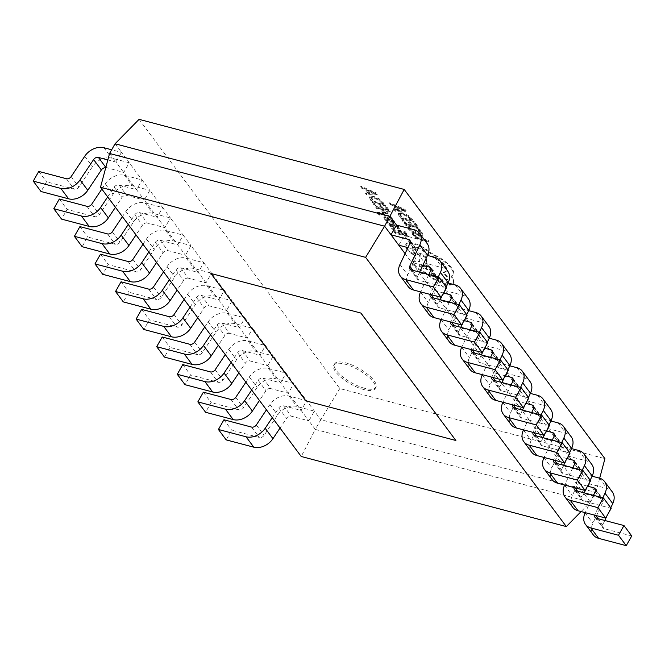 <?xml version="1.0" encoding="UTF-8"?>
<svg xmlns="http://www.w3.org/2000/svg" width="665" height="665" viewBox="0 0 665 665"><rect width="100%" height="100%" fill="white"/><g stroke="black" fill="none" stroke-linecap="round" stroke-linejoin="round"><path stroke-width="0.5" stroke-dasharray="3.33 2.49" d="M364.728 388.335A23.732 8.08 29.6 0 1 342.566 376.747A23.732 8.08 29.6 0 1 334.595 363.871A23.732 8.08 29.6 0 1 345.734 362.857A23.732 8.08 29.6 0 1 367.895 374.445A23.732 8.08 29.6 0 1 375.866 387.321A23.732 8.08 29.6 0 1 364.728 388.335M363.988 389.624A23.732 8.08 29.6 0 1 341.835 378.044A23.732 8.08 29.6 0 1 333.855 365.168A23.732 8.08 29.6 0 1 345.002 364.154A23.732 8.08 29.6 0 1 367.155 375.742A23.732 8.08 29.6 0 1 375.135 388.618A23.732 8.08 29.6 0 1 363.988 389.624M403.722 220.996L406.406 224.595L410.771 225.751L408.426 222.6L409.914 222.991L412.258 226.142L416.415 227.239L413.879 223.839L415.367 224.23L418.75 228.768L405.783 225.344L402.242 220.597L403.722 220.996L404.096 220.348L406.781 223.947L406.406 224.595M374.919 204.521L377.604 208.12L381.968 209.275L379.615 206.125L381.103 206.516L383.456 209.666L387.604 210.763L385.068 207.364L386.565 207.754L389.948 212.293L376.972 208.868L373.439 204.122L374.919 204.521L375.284 203.872L377.969 207.472L377.604 208.12M398.468 213.573L402.308 213.523L407.903 216.067L413.979 222.368L401.003 218.935L399.2 216.516L398.31 213.781L398.834 212.925L402.674 212.875L408.268 215.418L414.345 221.719L401.369 218.286L399.565 215.867L398.834 212.925L398.468 213.573M413.414 243.88C419.615 245.776 425.184 248.91 430.122 253.282L439.931 258.594C444.885 261.877 448.601 265.144 451.078 268.377C453.114 271.154 453.779 273.34 453.089 274.944L451.452 275.983L452.707 277.471L454.203 282.858L453.655 283.506C452.175 284.653 449.407 284.711 445.334 283.672L433.314 278.377L425.151 272.193C420.463 270.14 416.889 267.604 414.445 264.587L413.522 261.27L419.923 261.004L420.205 254.038L426.539 257.272L426.34 263.963L432.982 269.491L433.888 272.791L431.286 273.772L442.574 279.774L448.044 279.258L447.129 275.942L443.272 272.259L447.204 270.921L445.866 266.208C441.577 261.112 435.55 257.172 427.795 254.387L427.42 253.889C424.785 250.796 421.178 248.535 416.581 247.097L412.275 247.471L412.749 249.707L415.509 253.947L413.813 254.113L409.598 251.536L406.847 247.846L406.074 243.947L406.747 243.24C408.119 242.376 410.463 242.376 413.78 243.24C419.981 245.127 425.55 248.261 430.488 252.634L440.296 257.945C445.251 261.229 448.975 264.495 451.444 267.729C453.48 270.505 454.145 272.692 453.455 274.296L451.086 276.632L452.341 278.12L453.829 283.498L453.281 284.154C451.809 285.302 449.041 285.36 444.968 284.312L432.948 279.026L424.785 272.841C420.097 270.788 416.523 268.253 414.079 265.235L413.156 261.919L419.549 261.653L419.839 254.687L426.174 257.92L425.974 264.612L432.616 270.14L433.522 273.44L430.92 274.412L442.208 280.414L447.678 279.907L446.764 276.59L442.898 272.908L446.838 271.569L445.5 266.856C441.211 261.761 435.184 257.821 427.429 255.036L427.055 254.529C424.42 251.445 420.812 249.184 416.215 247.746L411.901 248.12L412.383 250.356L415.143 254.595L413.447 254.753L409.233 252.185L406.481 248.486L405.708 244.595L406.382 243.889C407.745 243.024 410.089 243.024 413.414 243.88L413.78 243.24M397.005 226.948L393.788 225.078L395.077 228.045L393.323 228.128L390.954 227.064L389.133 225.418L389.333 223.897L387.894 223.515L387.072 222.418L393.04 223.989L398.252 227.197L399 229.134L397.421 228.718L397.371 226.3L394.154 224.429L395.442 227.397L393.688 227.48L389.507 224.77L389.698 223.249L388.26 222.875L387.437 221.769L393.406 223.34L398.618 226.549L399.366 228.486L397.786 228.07L397.421 228.718L397.371 226.3M388.767 224.246L389.715 223.282L388.767 224.246M384.47 219.151L383.863 217.455L384.229 216.807L385.675 216.69L389.748 219.201L389.382 219.849L390.978 221.129L392.666 221.503L390.505 218.951L392.084 219.367L394.146 222.559L394.536 221.869L393.09 222.052L389.15 219.674L388.784 220.315L385.318 218.461L386.365 217.779L386.082 218.752L388.327 220.805L387.961 221.445L386.282 221.004L384.47 219.151L384.836 218.511L384.204 216.865L383.838 217.513L385.309 217.339L389.382 219.849M389.15 219.674L386.365 217.779L385.717 219.4L387.961 221.445M389.748 219.201L391.344 220.489L393.04 220.855L390.87 218.303L392.45 218.719L393.971 220.323L394.536 221.869L394.17 222.517L392.716 222.7L388.784 220.315M392.018 221.603L393.04 220.855L392.018 221.603M369.657 197.098L373.497 197.048L379.092 199.591L385.168 205.892L372.201 202.459L370.388 200.04L369.499 197.306L370.023 196.449L373.871 196.399L379.466 198.943L385.542 205.244L372.566 201.811L370.754 199.392L370.023 196.449L369.657 197.098M139.076 119.343L339.798 388.56L604.926 458.659M382.284 213.523L390.704 217.314L391.627 218.544L380.538 213.631L379.216 213.673L378.751 214.454L379.407 215.128L377.296 214.005L377.022 212.991L378.584 212.542L387.121 212.501L387.978 213.648L382.284 213.523L382.649 212.875L382.001 212.808L381.635 213.457M382.001 212.808L391.078 216.665L391.993 217.896L380.912 212.983L379.582 213.024L378.751 214.454L379.125 213.806L379.773 214.487L379.407 215.128M410.064 229.716L413.115 232.343L417.462 234.18L420.671 234.288L421.253 233.407L420.687 231.619L418.368 229.342L418.002 229.99L419.756 230.447L421.843 232.684L422.35 235.41L418.252 235.352L412.724 232.983L408.692 229.483L407.628 227.247L409.233 227.671L410.064 229.716L410.43 229.068L413.489 231.694L417.828 233.54L421.036 233.639L420.671 234.288L420.322 232.268L418.002 229.99M418.368 229.342L420.122 229.807L422.209 232.035L422.965 234.471L422.35 235.41L422.716 234.762L418.618 234.703L413.09 232.334L409.058 228.835L408.002 226.599L407.628 227.247M376.049 193.656L376.955 194.87L366.482 194.795L365.55 193.54L368.468 193.631L365.725 189.966L361.511 188.129L360.571 186.873L376.049 193.656L376.415 193.008L377.321 194.23L366.856 194.155L365.916 192.892L368.834 192.983L366.099 189.317L361.876 187.48L360.937 186.225L376.415 193.008M393.106 228.918L395.8 232.517L400.164 233.673L397.811 230.522L399.299 230.913L401.643 234.063L405.8 235.161L403.264 231.761L404.752 232.16L408.135 236.698L395.168 233.265L391.635 228.527L393.106 228.918L393.481 228.27L396.165 231.869L395.8 232.517M404.86 210.132L405.766 211.345L395.293 211.27L394.353 210.015L397.271 210.107L394.536 206.441L390.322 204.604L389.382 203.349L404.86 210.132L405.226 209.483L406.132 210.705L395.658 210.63L394.719 209.367L397.637 209.458L394.902 205.793L390.688 203.956L389.748 202.7L405.226 209.483M413.763 234.454L416.373 237.962L427.869 240.996L428.717 242.135L415.741 238.71L412.283 234.063L413.763 234.454L414.129 233.806L416.747 237.314L416.373 237.962M210.93 273.406L305.883 400.771L455.907 440.438M405.076 253.656L583.937 493.555L589.448 483.846L595.857 492.449L320.821 419.723L315.301 429.424L308.893 420.829L314.404 411.128L296.839 406.481A15.827 11.754 -36.7 0 0 277.671 415.002L264.088 435.351A3.957 2.943 143.3 0 1 259.3 437.479L231.686 430.18L226.175 439.881M339.798 388.56L320.821 419.723L293.83 383.53L276.266 378.884A15.827 11.754 -36.7 0 0 257.097 387.404L243.515 407.753A3.957 2.943 143.3 0 1 238.727 409.881L211.113 402.583L205.601 412.283M251.703 390.064L258.203 380.322A3.957 2.943 -36.7 0 1 262.999 378.185L280.563 382.832L267.746 365.642L273.257 355.941L286.075 373.132L280.563 382.832L288.319 393.239L301.137 410.43L306.648 400.729L289.084 396.082A15.827 11.754 -36.7 0 0 269.924 404.594L266.432 409.823M262.999 378.185L270.755 388.593L288.319 393.239L293.83 383.53L286.075 373.132L268.51 368.485A15.827 11.754 -36.7 0 0 249.342 377.005L245.859 382.225M210.547 334.877L217.056 325.127A3.957 2.943 -36.7 0 1 221.844 322.999L239.417 327.646L226.599 310.447L232.11 300.746L244.928 317.945L239.417 327.646L259.99 355.243L265.501 345.534L252.683 328.344L235.111 323.697A15.827 11.754 -36.7 0 0 215.95 332.217L202.368 352.566A3.957 2.943 143.3 0 1 197.58 354.694L169.966 347.388L164.455 357.097M221.844 322.999L229.6 333.398L247.172 338.044L252.683 328.344L244.928 317.945L227.363 313.298A15.827 11.754 -36.7 0 0 208.195 321.81L204.712 327.039M169.4 279.682L175.909 269.94A3.957 2.943 -36.7 0 1 180.697 267.804L198.27 272.451L185.452 255.26L190.963 245.56L203.781 262.75L198.27 272.451L218.843 300.048L224.354 290.347L211.536 273.149L193.964 268.51A15.827 11.754 -36.7 0 0 174.804 277.022L161.221 297.371A3.957 2.943 143.3 0 1 156.425 299.499L128.819 292.201L123.299 301.902M180.697 267.804L188.453 278.211L206.025 282.858L211.536 273.149L203.781 262.75L186.208 258.103A15.827 11.754 -36.7 0 0 167.048 266.623L163.557 271.844M128.254 224.496L134.762 214.745A3.957 2.943 -36.7 0 1 139.55 212.617L157.123 217.264L144.297 200.065L149.808 190.365L162.634 207.563L157.123 217.264L177.696 244.861L183.208 235.152L170.39 217.962L152.817 213.315A15.827 11.754 -36.7 0 0 133.657 221.836L120.066 242.185A3.957 2.943 143.3 0 1 115.278 244.313L87.664 237.014L82.152 246.715M139.55 212.617L147.306 223.016L164.87 227.663L170.39 217.962L162.634 207.563L145.061 202.916A15.827 11.754 -36.7 0 0 125.901 211.428L122.41 216.657M109.559 153.474L115.968 162.069L121.479 152.368L115.07 143.773M595.541 490.188L601.509 498.193L583.937 493.555L590.345 502.15L315.301 429.424L301.22 456.481M599.68 478.21L595.857 492.449L590.345 502.15L581.094 511.568M587.536 486.157L576.181 483.147L581.692 473.447L589.448 483.846L607.02 488.492A15.827 11.754 143.3 0 1 612.357 491.975M574.967 462.599L580.936 470.604L563.363 465.957L568.874 456.257L581.692 473.447L592.099 476.198M566.962 458.559L555.607 455.558L561.119 445.849L568.874 456.257L586.447 460.895A15.827 11.754 143.3 0 1 591.784 464.378M554.394 435.001L560.362 443.006L542.79 438.36L548.301 428.659L561.119 445.849L571.526 448.601M546.389 430.962L535.034 427.961L540.545 418.26L548.301 428.659L565.873 433.306A15.827 11.754 143.3 0 1 571.21 436.78M533.82 407.404L539.781 415.409L522.216 410.762L527.727 401.062L540.545 418.26L550.952 421.012M525.815 403.364L514.461 400.363L519.972 390.663L527.727 401.062L545.3 405.708A15.827 11.754 143.3 0 1 550.637 409.191M513.239 379.815L519.207 387.82L501.643 383.173L507.154 373.464L519.972 390.663L530.371 393.414M505.242 375.775L493.887 372.766L499.398 363.065L507.154 373.464L524.718 378.111A15.827 11.754 143.3 0 1 530.055 381.594M492.665 352.217L498.634 360.222L481.069 355.576L486.581 345.875L499.398 363.065L509.797 365.817M484.669 348.177L473.314 345.177L478.825 335.468L486.581 345.875L504.145 350.522A15.827 11.754 143.3 0 1 509.481 353.996M472.092 324.62L478.06 332.625L460.496 327.978L466.007 318.277L478.825 335.468L489.224 338.219M464.095 320.58L452.74 317.579L458.252 307.878L466.007 318.277L483.571 322.924A15.827 11.754 143.3 0 1 488.908 326.399M451.518 297.022L457.487 305.027L439.914 300.389L445.425 290.68L458.252 307.878L468.65 310.63M443.522 292.982L432.159 289.982L437.678 280.281L445.425 290.68L462.998 295.327A15.827 11.754 143.3 0 1 468.335 298.809M430.945 269.433L436.913 277.438L419.341 272.791L424.852 263.091L437.678 280.281L448.077 283.032M422.807 265.352L411.585 262.384L417.096 252.683L424.852 263.091L442.425 267.729A15.827 11.754 143.3 0 1 447.761 271.212M398.767 245.194L404.278 235.493L417.096 252.683L427.504 255.435M107.83 159.924L115.968 162.069L136.541 189.666L142.061 179.966L129.234 162.767L111.67 158.129A15.827 11.754 -36.7 0 0 92.502 166.641L78.919 186.99A3.957 2.943 143.3 0 1 74.131 189.118L46.517 181.819L41.006 191.52M105.826 167.389L123.723 172.476L129.234 162.767L121.479 152.368L111.662 149.775M225.285 354.636L228.768 349.408A15.827 11.754 -36.7 0 1 247.937 340.887L265.501 345.534L273.257 355.941L255.693 351.295A15.827 11.754 -36.7 0 0 236.524 359.807L222.941 380.156A3.957 2.943 143.3 0 1 218.153 382.284L190.539 374.985L185.028 384.686M184.13 299.441L187.621 294.221A15.827 11.754 -36.7 0 1 206.782 285.701L224.354 290.347L232.11 300.746L214.537 296.1A15.827 11.754 -36.7 0 0 195.377 304.62L181.794 324.969A3.957 2.943 143.3 0 1 176.998 327.097L149.392 319.799L143.881 329.499M142.983 244.254L146.475 239.026A15.827 11.754 -36.7 0 1 165.635 230.514L183.208 235.152L190.963 245.56L173.39 240.913A15.827 11.754 -36.7 0 0 154.23 249.425L140.648 269.774A3.957 2.943 143.3 0 1 135.851 271.91L108.237 264.603L102.726 274.312M101.836 189.06L105.328 183.839A15.827 11.754 -36.7 0 1 124.488 175.319L142.061 179.966L149.808 190.365L132.244 185.718A15.827 11.754 -36.7 0 0 113.083 194.238L99.492 214.587A3.957 2.943 143.3 0 1 94.704 216.715L67.09 209.417L61.579 219.118M396.523 225.094L404.278 235.493L421.851 240.14A15.827 11.754 143.3 0 1 427.188 243.614M107.68 196.898L114.181 187.148A3.957 2.943 -36.7 0 1 118.977 185.02L136.541 189.666L144.297 200.065L126.732 195.427A3.957 2.943 -36.7 0 0 121.936 197.555L115.436 207.297M148.827 252.085L155.336 242.343A3.957 2.943 -36.7 0 1 160.124 240.215L177.696 244.861L185.452 255.26L167.879 250.614A3.957 2.943 -36.7 0 0 163.091 252.742L156.583 262.492M189.974 307.28L196.483 297.529A3.957 2.943 -36.7 0 1 201.271 295.401L218.843 300.048L226.599 310.447L209.026 305.809A3.957 2.943 -36.7 0 0 204.238 307.937L197.729 317.679M231.129 362.467L237.629 352.724A3.957 2.943 -36.7 0 1 242.426 350.596L259.99 355.243L267.746 365.642L250.173 360.995A3.957 2.943 -36.7 0 0 245.385 363.123L238.885 372.874M272.276 417.662L278.776 407.911A3.957 2.943 -36.7 0 1 283.573 405.783L301.137 410.43L308.893 420.829L291.328 416.182A3.957 2.943 -36.7 0 0 286.532 418.318L280.031 428.061M419.615 272.118L417.529 276.515A3.957 2.943 -36.7 0 0 417.637 279.425A3.957 2.943 -36.7 0 0 418.967 280.298L446.581 287.596M407.936 247.621L416.34 249.841A3.957 2.943 143.3 0 1 417.67 250.705A3.957 2.943 143.3 0 1 417.778 253.614L407.712 274.894A15.827 11.754 -36.7 0 0 408.119 286.515M440.188 299.707L438.102 304.113A3.957 2.943 -36.7 0 0 438.21 307.022A3.957 2.943 -36.7 0 0 439.54 307.887L467.154 315.193M438.235 277.039L430.346 293.714A3.957 2.943 -36.7 0 0 430.097 294.396M446.173 287.056L442.624 294.553M436.913 277.438A3.957 2.943 143.3 0 1 438.243 278.303A3.957 2.943 143.3 0 1 438.351 281.212L428.285 302.492A15.827 11.754 -36.7 0 0 428.692 314.113M428.825 274.554L420.621 291.893M460.762 327.305L458.684 331.71A3.957 2.943 -36.7 0 0 458.784 334.62A3.957 2.943 -36.7 0 0 460.113 335.484L487.728 342.783M458.808 304.637L450.928 321.311A3.957 2.943 -36.7 0 0 450.679 321.993M466.747 314.645L463.197 322.151M457.487 305.027A3.957 2.943 143.3 0 1 458.825 305.9A3.957 2.943 143.3 0 1 458.925 308.809L448.858 330.089A15.827 11.754 -36.7 0 0 449.266 341.71M449.399 302.143L441.194 319.491M481.335 354.902L479.257 359.308A3.957 2.943 -36.7 0 0 479.357 362.209A3.957 2.943 -36.7 0 0 480.687 363.082L508.301 370.38M479.382 332.226L471.502 348.901A3.957 2.943 -36.7 0 0 471.252 349.591M487.32 342.242L483.779 349.748M478.06 332.625A3.957 2.943 143.3 0 1 479.399 333.498A3.957 2.943 143.3 0 1 479.498 336.399L469.432 357.679A15.827 11.754 -36.7 0 0 469.839 369.308M469.972 329.74L461.768 347.08M501.909 382.5L499.831 386.897A3.957 2.943 -36.7 0 0 499.93 389.806A3.957 2.943 -36.7 0 0 501.269 390.679L528.875 397.978M499.964 359.823L492.075 376.498A3.957 2.943 -36.7 0 0 491.826 377.188M507.902 369.84L504.353 377.338M498.634 360.222A3.957 2.943 143.3 0 1 499.972 361.087A3.957 2.943 143.3 0 1 500.072 363.996L490.005 385.276A15.827 11.754 -36.7 0 0 490.413 396.897M490.546 357.338L482.349 374.678M522.482 410.089L520.404 414.495A3.957 2.943 -36.7 0 0 520.504 417.404A3.957 2.943 -36.7 0 0 521.842 418.268L549.456 425.575M520.537 387.421L512.649 404.096A3.957 2.943 -36.7 0 0 512.399 404.777M528.476 397.437L524.926 404.935M519.207 387.82A3.957 2.943 143.3 0 1 520.545 388.684A3.957 2.943 143.3 0 1 520.645 391.594L510.579 412.874A15.827 11.754 -36.7 0 0 510.994 424.494M511.119 384.935L502.923 402.275M543.064 437.686L540.977 442.092A3.957 2.943 -36.7 0 0 541.077 444.993A3.957 2.943 -36.7 0 0 542.416 445.866L570.03 453.164M541.111 415.018L533.222 431.693A3.957 2.943 -36.7 0 0 532.973 432.375M549.049 425.026L545.5 432.533M539.781 415.409A3.957 2.943 143.3 0 1 541.119 416.282A3.957 2.943 143.3 0 1 541.219 419.183L531.16 440.471A15.827 11.754 -36.7 0 0 531.568 452.092M531.701 412.524L523.496 429.873M563.637 465.284L561.551 469.69A3.957 2.943 -36.7 0 0 561.651 472.591A3.957 2.943 -36.7 0 0 562.989 473.463L590.603 480.762M561.684 442.607L553.795 459.282A3.957 2.943 -36.7 0 0 553.546 459.972M569.622 452.624L566.073 460.122M560.362 443.006A3.957 2.943 143.3 0 1 561.692 443.879A3.957 2.943 143.3 0 1 561.792 446.78L551.734 468.06A15.827 11.754 -36.7 0 0 552.141 479.689M552.274 440.122L544.07 457.462M584.211 492.873L582.124 497.279A3.957 2.943 -36.7 0 0 582.232 500.188A3.957 2.943 -36.7 0 0 583.562 501.061L611.177 508.359M582.257 470.205L574.369 486.88A3.957 2.943 -36.7 0 0 574.119 487.57M590.196 480.221L586.646 487.719M580.936 470.604A3.957 2.943 143.3 0 1 582.266 471.468A3.957 2.943 143.3 0 1 582.374 474.378L572.307 495.658A15.827 11.754 -36.7 0 0 572.715 507.279M572.848 467.719L564.643 485.059M604.784 520.471L602.698 524.876A3.957 2.943 -36.7 0 0 602.806 527.786A3.957 2.943 -36.7 0 0 604.136 528.65L631.75 535.957M602.831 497.802L594.942 514.477A3.957 2.943 -36.7 0 0 594.693 515.159M610.769 507.811L607.22 515.317M601.509 498.193A3.957 2.943 143.3 0 1 602.839 499.066A3.957 2.943 143.3 0 1 602.947 501.975L592.881 523.255A15.827 11.754 -36.7 0 0 593.288 534.876M593.421 495.309L585.217 512.657M106.159 167.829A3.957 2.943 -36.7 0 0 105.735 167.746M38.761 171.42L46.517 181.819M59.335 199.018L67.09 209.417M147.306 223.016A3.957 2.943 -36.7 0 0 142.518 225.144L136.009 234.895M79.908 226.607L87.664 237.014M100.481 254.205L108.237 264.603M188.453 278.211A3.957 2.943 -36.7 0 0 183.665 280.339L177.156 290.081M121.063 281.802L128.819 292.201M141.637 309.391L149.392 319.799M229.6 333.398A3.957 2.943 -36.7 0 0 224.812 335.526L218.303 345.276M162.21 336.989L169.966 347.388M182.784 364.586L190.539 374.985M270.755 388.593A3.957 2.943 -36.7 0 0 265.958 390.721L259.458 400.463M203.357 392.184L211.113 402.583M223.93 419.773L231.686 430.18M379.092 199.517L383.198 203.714L373.198 201.071L371.644 197.53L374.711 197.58L379.092 199.517L378.718 200.165L382.832 204.363L372.832 201.711L371.278 198.17L374.345 198.228L378.718 200.165M371.511 197.696L371.137 198.336L371.511 197.696M385.542 205.244L385.168 205.892M372.566 201.811L372.201 202.459M383.198 203.714L382.832 204.363M373.198 201.071L372.832 201.711M382.018 212.842L381.652 213.49M382.882 213.174L382.516 213.822M391.078 216.665L390.704 217.314M391.993 217.896L391.627 218.544M380.912 212.983L380.538 213.631M379.582 213.024L379.125 213.806L379.582 213.024M379.773 214.487L378.327 214.105L377.961 214.745M378.327 214.105L377.388 212.351L378.959 211.894L387.487 211.861L387.121 212.501M387.487 211.861L388.343 213L387.978 213.648M388.343 213L382.649 212.875M390.87 218.303L390.505 218.951M392.45 218.719L392.084 219.367M388.327 220.805L386.648 220.356L386.282 221.004M386.648 220.356L384.836 218.511M390.621 224.837L390.488 223.839L392.915 224.097L393.946 226.416L390.621 224.837L390.255 225.485L390.122 224.487L391.66 224.512L392.55 224.745L393.58 227.056L390.255 225.485M390.363 223.972L389.989 224.62L390.363 223.972M393.979 226.374L393.58 227.056L393.979 226.374M394.154 224.429L393.788 225.078M389.698 223.249L389.333 223.897M388.26 222.875L387.894 223.515M387.437 221.769L387.072 222.418M399.366 228.486L399 229.134M392.915 224.097L392.55 224.745M420.022 266.116L419.665 264.82L421.801 264.62L427.221 268.012L427.578 269.308L420.022 266.116L419.657 266.756L419.291 265.468L421.435 265.269L426.855 268.66L427.213 269.957L419.657 266.756M430.488 252.634L430.122 253.282M440.296 257.945L439.931 258.594M451.452 275.983L451.086 276.632M425.151 272.193L424.785 272.841M419.923 261.004L419.549 261.653M420.205 254.038L419.839 254.687M426.539 257.272L426.174 257.92M426.34 263.963L425.974 264.612M431.286 273.772L430.92 274.412M443.272 272.259L442.898 272.908M427.795 254.387L427.429 255.036M412.749 249.707L412.383 250.356M409.598 251.536L409.233 252.185M406.847 247.846L406.481 248.486M407.894 215.992L412.009 220.19L402.001 217.546L400.446 214.005L403.522 214.055L407.894 215.992L407.529 216.64L411.635 220.838L401.635 218.187L400.081 214.645L403.156 214.704L407.529 216.64M400.313 214.172L399.948 214.812L400.313 214.172M414.345 221.719L413.979 222.368M401.369 218.286L401.003 218.935M412.009 220.19L411.635 220.838M402.001 217.546L401.635 218.187M420.122 229.807L419.756 230.447M408.002 226.599L409.607 227.023L409.233 227.671M409.607 227.023L410.43 229.068M375.243 193.216L370.031 193.016L367.828 190.057L375.243 193.216L374.869 193.864L369.665 193.665L367.454 190.705L374.869 193.864L375.218 193.191M377.321 194.23L376.955 194.87M366.856 194.155L366.482 194.795M365.916 192.892L365.55 193.54M368.834 192.983L368.468 193.631M366.099 189.317L365.725 189.966M361.876 187.48L361.511 188.129M360.937 186.225L360.571 186.873M374.437 193.124L374.071 193.773M370.031 193.016L369.665 193.665M367.828 190.057L367.454 190.705M374.212 192.817L373.838 193.457M377.969 207.472L382.333 208.627L381.968 209.275M382.333 208.627L379.981 205.477L379.615 206.125M379.981 205.477L381.469 205.867L381.103 206.516M381.469 205.867L383.821 209.018L383.456 209.666M383.821 209.018L387.969 210.115L387.604 210.763M387.969 210.115L385.434 206.715L385.068 207.364M385.434 206.715L386.93 207.106L386.565 207.754M386.93 207.106L390.313 211.645L389.948 212.293M390.313 211.645L377.338 208.22L376.972 208.868M377.338 208.22L373.805 203.482L373.439 204.122M373.805 203.482L375.284 203.872M396.165 231.869L400.529 233.024L400.164 233.673M400.529 233.024L398.177 229.874L397.811 230.522M398.177 229.874L399.665 230.265L399.299 230.913M399.665 230.265L402.009 233.423L401.643 234.063M402.009 233.423L406.165 234.521L405.8 235.161M406.165 234.521L403.63 231.112L403.264 231.761M403.63 231.112L405.118 231.511L404.752 232.16M405.118 231.511L408.51 236.05L408.135 236.698M408.51 236.05L395.534 232.617L395.168 233.265M395.534 232.617L392.001 227.879L391.635 228.527M392.001 227.879L393.481 228.27M403.663 210.315L404.029 209.666L398.834 209.492L396.631 206.532L404.046 209.691L403.68 210.34L398.468 210.14L396.265 207.181L403.68 210.34M406.132 210.705L405.766 211.345M395.658 210.63L395.293 211.27M394.719 209.367L394.353 210.015M397.637 209.458L397.271 210.107M394.902 205.793L394.536 206.441M390.688 203.956L390.322 204.604M389.748 202.7L389.382 203.349M403.248 209.6L402.882 210.248M398.834 209.492L398.468 210.14M396.631 206.532L396.265 207.181M403.015 209.292L402.649 209.932M406.781 223.947L411.145 225.103L410.771 225.751M411.145 225.103L408.792 221.952L408.426 222.6M408.792 221.952L410.28 222.343L409.914 222.991M410.28 222.343L412.624 225.493L412.258 226.142M412.624 225.493L416.78 226.59L416.415 227.239M416.78 226.59L414.245 223.191L413.879 223.839M414.245 223.191L415.733 223.581L415.367 224.23M415.733 223.581L419.116 228.12L418.75 228.768M419.116 228.12L406.149 224.695L405.783 225.344M406.149 224.695L402.616 219.957L402.242 220.597M402.616 219.957L404.096 220.348M416.747 237.314L428.235 240.356L427.869 240.996M428.235 240.356L429.083 241.495L428.717 242.135M429.083 241.495L416.115 238.062L415.741 238.71M416.115 238.062L412.649 233.415L412.283 234.063M412.649 233.415L414.129 233.806M411.211 269.89L418.967 280.298M412.932 270.347L417.529 276.515M414.096 229.733L421.851 240.14M410.372 241.836L416.34 249.841M410.022 243.215L417.778 253.614M399.956 264.495L407.712 274.894M431.785 297.488L439.54 307.887M430.346 293.714L431.045 294.653M433.505 297.945L438.102 304.113M434.669 257.33L442.425 267.729M430.596 270.813L438.351 281.212M420.529 292.093L428.285 302.492M452.358 325.085L460.113 335.484M450.928 321.311L451.626 322.242M454.079 325.534L458.684 331.71M455.242 284.928L462.998 295.327M451.169 298.402L458.925 308.809M441.103 319.682L448.858 330.089M472.94 352.683L480.687 363.082M471.502 348.901L472.2 349.84M474.652 353.132L479.257 359.308M475.816 312.525L483.571 322.924M471.743 326L479.498 336.399M461.676 347.28L469.432 357.679M493.513 380.272L501.269 390.679M492.075 376.498L492.773 377.437M495.226 380.729L499.831 386.897M496.389 340.114L504.145 350.522M492.316 353.597L500.072 363.996M482.25 374.877L490.005 385.276M514.087 407.869L521.842 418.268M512.649 404.096L513.347 405.027M515.799 408.327L520.404 414.495M516.971 367.712L524.718 378.111M512.89 381.186L520.645 391.594M502.823 402.466L510.579 412.874M534.66 435.467L542.416 445.866M533.222 431.693L533.92 432.624M536.372 435.916L540.977 442.092M537.544 395.309L545.3 405.708M533.463 408.784L541.219 419.183M523.405 430.064L531.16 440.471M555.233 463.064L562.989 473.463M553.795 459.282L554.494 460.222M556.954 463.513L561.551 469.69M558.118 422.898L565.873 433.306M554.036 436.381L561.792 446.78M543.978 457.661L551.734 468.06M575.807 490.654L583.562 501.061M574.369 486.88L575.067 487.819M577.528 491.111L582.124 497.279M578.691 450.496L586.447 460.895M574.618 463.979L582.374 474.378M564.552 485.259L572.307 495.658M596.38 518.251L604.136 528.65M594.942 514.477L595.64 515.408M598.101 518.708L602.698 524.876M599.265 478.093L607.02 488.492M595.192 491.568L602.947 501.975M585.125 512.848L592.881 523.255M103.915 147.721L111.67 158.129M84.746 156.242L92.502 166.641M71.163 176.591L78.919 186.99M66.375 178.719L74.131 189.118M114.181 187.148L121.936 197.555M118.977 185.02L126.732 195.427M124.488 175.319L132.244 185.718M105.328 183.839L113.083 194.238M91.737 204.188L99.492 214.587M86.949 206.316L94.704 216.715M134.762 214.745L142.518 225.144M145.061 202.916L152.817 213.315M125.901 211.428L133.657 221.836M112.31 231.777L120.066 242.185M107.522 233.914L115.278 244.313M155.336 242.343L163.091 252.742M160.124 240.215L167.879 250.614M165.635 230.514L173.39 240.913M146.475 239.026L154.23 249.425M132.892 259.375L140.648 269.774M128.096 261.503L135.851 271.91M175.909 269.94L183.665 280.339M186.208 258.103L193.964 268.51M167.048 266.623L174.804 277.022M153.465 286.972L161.221 297.371M148.669 289.1L156.425 299.499M196.483 297.529L204.238 307.937M201.271 295.401L209.026 305.809M206.782 285.701L214.537 296.1M187.621 294.221L195.377 304.62M174.039 314.57L181.794 324.969M169.251 316.698L176.998 327.097M217.056 325.127L224.812 335.526M227.363 313.298L235.111 323.697M208.195 321.81L215.95 332.217M194.612 342.159L202.368 352.566M189.824 344.287L197.58 354.694M237.629 352.724L245.385 363.123M242.426 350.596L250.173 360.995M247.937 340.887L255.693 351.295M228.768 349.408L236.524 359.807M215.186 369.757L222.941 380.156M210.398 371.885L218.153 382.284M258.203 380.322L265.958 390.721M268.51 368.485L276.266 378.884M249.342 377.005L257.097 387.404M235.759 397.354L243.515 407.753M230.971 399.482L238.727 409.881M278.776 407.911L286.532 418.318M283.573 405.783L291.328 416.182M289.084 396.082L296.839 406.481M269.924 404.594L277.671 415.002M256.333 424.952L264.088 435.351M251.545 427.08L259.3 437.479M373.871 196.399L373.497 197.048M379.466 198.943L379.092 199.591M383.663 202.734L383.298 203.382M370.754 199.392L370.388 200.04M374.711 197.58L374.345 198.228M382.209 202.384L381.835 203.025M372.242 199.791L371.876 200.439M377.662 213.357L377.296 214.005M378.959 211.894L378.584 212.542M385.675 216.69L385.309 217.339M387.487 217.463L387.121 218.112M391.344 220.489L390.978 221.129M392.732 220.082L392.367 220.73M393.971 220.323L393.605 220.971M393.09 222.052L392.716 222.7M391.386 221.354L391.02 222.002M387.454 218.295L387.088 218.943M386.082 218.752L385.717 219.4M395.16 226.191L394.794 226.84M393.688 227.48L393.323 228.128M391.668 225.792L390.954 227.064M389.507 224.77L389.133 225.418M393.406 223.34L393.04 223.989M398.618 226.549L398.252 227.197M392.026 223.864L391.66 224.512M393.722 225.493L393.356 226.142M392.99 226.399L392.624 227.039M451.444 267.729L451.078 268.377M452.707 277.471L452.341 278.12M453.655 283.506L453.281 284.154M445.334 283.672L444.968 284.312M433.314 278.377L432.948 279.026M414.445 264.587L414.079 265.235M419 260.763L418.626 261.412M432.982 269.491L432.616 270.14M442.574 279.774L442.208 280.414M447.129 275.942L446.764 276.59M445.866 266.208L445.5 266.856M427.42 253.889L427.055 254.529M416.581 247.097L416.215 247.746M414.852 252.525L414.486 253.174M415.226 252.924L414.86 253.573M413.813 254.113L413.447 254.753M406.747 243.24L406.382 243.889M402.674 212.875L402.308 213.523M408.268 215.418L407.903 216.067M412.475 219.209L412.101 219.857M399.565 215.867L399.2 216.516M403.522 214.055L403.156 214.704M411.012 218.86L410.646 219.5M401.053 216.266L400.679 216.915M413.489 231.694L413.115 232.343M417.828 233.54L417.462 234.18M420.687 231.619L420.322 232.268M422.209 232.035L421.843 232.684M418.618 234.703L418.252 235.352M413.09 232.334L412.724 232.983M409.058 228.835L408.692 229.483M333.855 365.168L334.595 363.871M375.135 388.618L375.866 387.321M409.881 269.026L417.637 279.425M409.914 240.306L417.67 250.705M430.455 296.623L438.21 307.022M430.488 267.904L438.243 278.303M451.028 324.212L458.784 334.62M451.07 295.501L458.825 305.9M471.601 351.81L479.357 362.209M471.643 323.09L479.399 333.498M492.175 379.407L499.93 389.806M492.216 350.688L499.972 361.087M512.748 406.997L520.504 417.404M512.79 378.285L520.545 388.684M533.322 434.594L541.077 444.993M533.363 405.883L541.119 416.282M553.895 462.192L561.651 472.591M553.937 433.472L561.692 443.879M574.477 489.789L582.232 500.188M574.51 461.069L582.266 471.468M595.05 517.378L602.806 527.786M595.084 488.667L602.839 499.066M378.95 213.232L378.584 213.881M377.388 212.351L377.022 212.991M393.023 220.888L392.658 221.536M395.442 227.397L395.077 228.045M454.203 282.858L453.829 283.498M413.522 261.27L413.156 261.919M433.888 272.791L433.522 273.44M448.044 279.258L447.678 279.907M447.204 270.921L446.838 271.569M412.275 247.471L411.901 248.12M415.509 253.947L415.143 254.595M406.074 243.947L405.708 244.595M419.291 265.468L419.665 264.82M427.213 269.957L427.578 269.308"/><path stroke-width="1" d="M599.68 478.21L604.926 458.659L404.204 189.442L139.076 119.343L115.07 143.773L109.559 153.474L384.603 226.2L391.012 234.795L396.523 225.094L414.096 229.733A15.827 11.754 143.3 0 1 419.432 233.216A15.827 11.754 143.3 0 1 419.839 244.836L409.773 266.116A3.957 2.943 -36.7 0 0 409.881 269.026A3.957 2.943 -36.7 0 0 411.211 269.89L438.825 277.197L446.581 287.596L441.07 297.297L413.455 289.998A15.827 11.754 -36.7 0 1 408.119 286.515L400.363 276.116A15.827 11.754 -36.7 0 0 405.7 279.599L433.314 286.898L441.07 297.297M100.498 187.264L301.22 456.481L566.339 526.58L365.617 257.363L100.498 187.264L109.559 153.474M360.954 313.074L210.888 273.473L305.85 400.837L455.874 440.496L360.954 313.074L210.888 273.473M400.363 276.116A15.827 11.754 -36.7 0 1 399.956 264.495L410.022 243.215A3.957 2.943 143.3 0 0 409.914 240.306A3.957 2.943 143.3 0 0 408.584 239.442L391.012 234.795L405.076 253.656M115.07 143.773L390.114 216.491L396.523 225.094M404.204 189.442L384.603 226.2L365.617 257.363M566.339 526.58L581.094 511.568M438.825 277.197L433.314 286.898M419.432 233.216L427.188 243.614A15.827 11.754 143.3 0 1 427.595 255.235L419.615 272.118M398.767 245.194L407.936 247.621M434.029 317.596L461.643 324.894L453.887 314.495L426.273 307.188L434.029 317.596A15.827 11.754 -36.7 0 1 428.692 314.113L420.937 303.714A15.827 11.754 -36.7 0 0 426.273 307.188M430.097 294.396A3.957 2.943 -36.7 0 0 430.455 296.623A3.957 2.943 -36.7 0 0 431.785 297.488L459.399 304.786L467.154 315.193L461.643 324.894M459.399 304.786L453.887 314.495M427.504 255.435L434.669 257.33A15.827 11.754 143.3 0 1 440.006 260.813L447.761 271.212A15.827 11.754 143.3 0 1 448.168 282.833L446.173 287.056M442.624 294.553L440.188 299.707M440.006 260.813A15.827 11.754 143.3 0 1 440.413 272.434L438.235 277.039M422.807 265.352L429.158 267.031A3.957 2.943 143.3 0 1 430.488 267.904A3.957 2.943 143.3 0 1 430.596 270.813L428.825 274.554M420.621 291.893L420.529 292.093A15.827 11.754 -36.7 0 0 420.937 303.714M454.602 345.185L482.216 352.492L474.461 342.084L446.847 334.786L454.602 345.185A15.827 11.754 -36.7 0 1 449.266 341.71L441.51 331.311A15.827 11.754 -36.7 0 0 446.847 334.786M450.679 321.993A3.957 2.943 -36.7 0 0 451.028 324.212A3.957 2.943 -36.7 0 0 452.358 325.085L479.972 332.384L487.728 342.783L482.216 352.492M479.972 332.384L474.461 342.084M448.077 283.032L455.242 284.928A15.827 11.754 143.3 0 1 460.579 288.402L468.335 298.809A15.827 11.754 143.3 0 1 468.742 310.43L466.747 314.645M463.197 322.151L460.762 327.305M460.579 288.402A15.827 11.754 143.3 0 1 460.986 300.031L458.808 304.637M443.522 292.982L449.731 294.628A3.957 2.943 143.3 0 1 451.07 295.501A3.957 2.943 143.3 0 1 451.169 298.402L449.399 302.143M441.194 319.491L441.103 319.682A15.827 11.754 -36.7 0 0 441.51 331.311M475.176 372.782L502.79 380.081L495.034 369.682L467.42 362.383L475.176 372.782A15.827 11.754 -36.7 0 1 469.839 369.308L462.084 358.901A15.827 11.754 -36.7 0 0 467.42 362.383M471.252 349.591A3.957 2.943 -36.7 0 0 471.601 351.81A3.957 2.943 -36.7 0 0 472.94 352.683L500.546 359.981L508.301 370.38L502.79 380.081M500.546 359.981L495.034 369.682M468.65 310.63L475.816 312.525A15.827 11.754 143.3 0 1 481.152 316L488.908 326.399A15.827 11.754 143.3 0 1 489.315 338.028L487.32 342.242M483.779 349.748L481.335 354.902M481.152 316A15.827 11.754 143.3 0 1 481.56 327.621L479.382 332.226M464.095 320.58L470.305 322.226A3.957 2.943 143.3 0 1 471.643 323.09A3.957 2.943 143.3 0 1 471.743 326L469.972 329.74M461.768 347.08L461.676 347.28A15.827 11.754 -36.7 0 0 462.084 358.901M495.749 400.38L523.363 407.678L515.608 397.279L488.002 389.981L495.749 400.38A15.827 11.754 -36.7 0 1 490.413 396.897L482.665 386.498A15.827 11.754 -36.7 0 0 488.002 389.981M491.826 377.188A3.957 2.943 -36.7 0 0 492.175 379.407A3.957 2.943 -36.7 0 0 493.513 380.272L521.119 387.579L528.875 397.978L523.363 407.678M521.119 387.579L515.608 397.279M489.224 338.219L496.389 340.114A15.827 11.754 143.3 0 1 501.726 343.597L509.481 353.996A15.827 11.754 143.3 0 1 509.897 365.617L507.902 369.84M504.353 377.338L501.909 382.5M501.726 343.597A15.827 11.754 143.3 0 1 502.142 355.218L499.964 359.823M484.669 348.177L490.878 349.823A3.957 2.943 143.3 0 1 492.216 350.688A3.957 2.943 143.3 0 1 492.316 353.597L490.546 357.338M482.349 374.678L482.25 374.877A15.827 11.754 -36.7 0 0 482.665 386.498M516.331 427.977L543.937 435.276L536.181 424.877L508.575 417.57L516.331 427.977A15.827 11.754 -36.7 0 1 510.994 424.494L503.239 414.096A15.827 11.754 -36.7 0 0 508.575 417.57M512.399 404.777A3.957 2.943 -36.7 0 0 512.748 406.997A3.957 2.943 -36.7 0 0 514.087 407.869L541.701 415.168L549.456 425.575L543.937 435.276M541.701 415.168L536.181 424.877M509.797 365.817L516.971 367.712A15.827 11.754 143.3 0 1 522.308 371.195L530.055 381.594A15.827 11.754 143.3 0 1 530.471 393.215L528.476 397.437M524.926 404.935L522.482 410.089M522.308 371.195A15.827 11.754 143.3 0 1 522.715 382.816L520.537 387.421M505.242 375.775L511.452 377.412A3.957 2.943 143.3 0 1 512.79 378.285A3.957 2.943 143.3 0 1 512.89 381.186L511.119 384.935M502.923 402.275L502.823 402.466A15.827 11.754 -36.7 0 0 503.239 414.096M536.904 455.567L564.519 462.873L556.763 452.466L529.149 445.168L536.904 455.567A15.827 11.754 -36.7 0 1 531.568 452.092L523.812 441.693A15.827 11.754 -36.7 0 0 529.149 445.168M532.973 432.375A3.957 2.943 -36.7 0 0 533.322 434.594A3.957 2.943 -36.7 0 0 534.66 435.467L562.274 442.765L570.03 453.164L564.519 462.873M562.274 442.765L556.763 452.466M530.371 393.414L537.544 395.309A15.827 11.754 143.3 0 1 542.881 398.784L550.637 409.191A15.827 11.754 143.3 0 1 551.044 420.812L549.049 425.026M545.5 432.533L543.064 437.686M542.881 398.784A15.827 11.754 143.3 0 1 543.288 410.413L541.111 415.018M525.815 403.364L532.033 405.01A3.957 2.943 143.3 0 1 533.363 405.883A3.957 2.943 143.3 0 1 533.463 408.784L531.701 412.524M523.496 429.873L523.405 430.064A15.827 11.754 -36.7 0 0 523.812 441.693M557.478 483.164L585.092 490.462L577.336 480.064L549.722 472.765L557.478 483.164A15.827 11.754 -36.7 0 1 552.141 479.689L544.386 469.282A15.827 11.754 -36.7 0 0 549.722 472.765M553.546 459.972A3.957 2.943 -36.7 0 0 553.895 462.192A3.957 2.943 -36.7 0 0 555.233 463.064L582.848 470.363L590.603 480.762L585.092 490.462M582.848 470.363L577.336 480.064M550.952 421.012L558.118 422.898A15.827 11.754 143.3 0 1 563.455 426.381L571.21 436.78A15.827 11.754 143.3 0 1 571.617 448.41L569.622 452.624M566.073 460.122L563.637 465.284M563.455 426.381A15.827 11.754 143.3 0 1 563.862 438.002L561.684 442.607M546.389 430.962L552.607 432.607A3.957 2.943 143.3 0 1 553.937 433.472A3.957 2.943 143.3 0 1 554.036 436.381L552.274 440.122M544.07 457.462L543.978 457.661A15.827 11.754 -36.7 0 0 544.386 469.282M578.051 510.762L605.665 518.06L597.91 507.661L570.296 500.363L578.051 510.762A15.827 11.754 -36.7 0 1 572.715 507.279L564.959 496.88A15.827 11.754 -36.7 0 0 570.296 500.363M574.119 487.57A3.957 2.943 -36.7 0 0 574.477 489.789A3.957 2.943 -36.7 0 0 575.807 490.654L603.421 497.96L611.177 508.359L605.665 518.06M603.421 497.96L597.91 507.661M571.526 448.601L578.691 450.496A15.827 11.754 143.3 0 1 584.028 453.979L591.784 464.378A15.827 11.754 143.3 0 1 592.191 475.999L590.196 480.221M586.646 487.719L584.211 492.873M584.028 453.979A15.827 11.754 143.3 0 1 584.435 465.6L582.257 470.205M566.962 458.559L573.18 460.197A3.957 2.943 143.3 0 1 574.51 461.069A3.957 2.943 143.3 0 1 574.618 463.979L572.848 467.719M564.643 485.059L564.552 485.259A15.827 11.754 -36.7 0 0 564.959 496.88M598.625 538.359L626.239 545.657L618.483 535.259L590.869 527.952L598.625 538.359A15.827 11.754 -36.7 0 1 593.288 534.876L585.533 524.477A15.827 11.754 -36.7 0 0 590.869 527.952M594.693 515.159A3.957 2.943 -36.7 0 0 595.05 517.378A3.957 2.943 -36.7 0 0 596.38 518.251L623.994 525.55L631.75 535.957L626.239 545.657M623.994 525.55L618.483 535.259M592.099 476.198L599.265 478.093A15.827 11.754 143.3 0 1 604.601 481.568L612.357 491.975A15.827 11.754 143.3 0 1 612.764 503.596L610.769 507.811M607.22 515.317L604.784 520.471M604.601 481.568A15.827 11.754 143.3 0 1 605.009 493.197L602.831 497.802M587.536 486.157L593.754 487.794A3.957 2.943 143.3 0 1 595.084 488.667A3.957 2.943 143.3 0 1 595.192 491.568L593.421 495.309M585.217 512.657L585.125 512.848A15.827 11.754 -36.7 0 0 585.533 524.477M68.62 198.827L41.006 191.52L33.25 181.121L60.864 188.419L68.62 198.827A15.827 11.754 143.3 0 0 87.78 190.306L101.363 169.957A3.957 2.943 -36.7 0 1 105.735 167.746M107.83 159.924L98.403 157.43A3.957 2.943 -36.7 0 0 93.607 159.558L80.024 179.907A15.827 11.754 143.3 0 1 60.864 188.419M111.662 149.775L103.915 147.721A15.827 11.754 -36.7 0 0 84.746 156.242L71.163 176.591A3.957 2.943 143.3 0 1 66.375 178.719L38.761 171.42L33.25 181.121M89.193 226.416L61.579 219.118L53.823 208.719L81.438 216.017L89.193 226.416A15.827 11.754 143.3 0 0 108.353 217.904L115.436 207.297M107.68 196.898L100.598 207.505A15.827 11.754 143.3 0 1 81.438 216.017M101.836 189.06L91.737 204.188A3.957 2.943 143.3 0 1 86.949 206.316L59.335 199.018L53.823 208.719M109.767 254.013L82.152 246.715L74.397 236.316L102.011 243.614L109.767 254.013A15.827 11.754 143.3 0 0 128.927 245.501L136.009 234.895M128.254 224.496L121.171 235.094A15.827 11.754 143.3 0 1 102.011 243.614M122.41 216.657L112.31 231.777A3.957 2.943 143.3 0 1 107.522 233.914L79.908 226.607L74.397 236.316M130.34 281.611L102.726 274.312L94.97 263.905L122.584 271.212L130.34 281.611A15.827 11.754 143.3 0 0 149.5 273.091L156.583 262.492M148.827 252.085L141.753 262.692A15.827 11.754 143.3 0 1 122.584 271.212M142.983 244.254L132.892 259.375A3.957 2.943 143.3 0 1 128.096 261.503L100.481 254.205L94.97 263.905M150.913 309.208L123.299 301.902L115.544 291.503L143.158 298.801L150.913 309.208A15.827 11.754 143.3 0 0 170.082 300.688L177.156 290.081M169.4 279.682L162.327 290.289A15.827 11.754 143.3 0 1 143.158 298.801M163.557 271.844L153.465 286.972A3.957 2.943 143.3 0 1 148.669 289.1L121.063 281.802L115.544 291.503M171.487 336.798L143.881 329.499L136.125 319.1L163.731 326.399L171.487 336.798A15.827 11.754 143.3 0 0 190.656 328.286L197.729 317.679M189.974 307.28L182.9 317.878A15.827 11.754 143.3 0 1 163.731 326.399M184.13 299.441L174.039 314.57A3.957 2.943 143.3 0 1 169.251 316.698L141.637 309.391L136.125 319.1M192.06 364.395L164.455 357.097L156.699 346.689L184.313 353.996L192.06 364.395A15.827 11.754 143.3 0 0 211.229 355.875L218.303 345.276M210.547 334.877L203.473 345.476A15.827 11.754 143.3 0 1 184.313 353.996M204.712 327.039L194.612 342.159A3.957 2.943 143.3 0 1 189.824 344.287L162.21 336.989L156.699 346.689M212.642 391.993L185.028 384.686L177.272 374.287L204.887 381.585L212.642 391.993A15.827 11.754 143.3 0 0 231.802 383.472L238.885 372.874M231.129 362.467L224.047 373.073A15.827 11.754 143.3 0 1 204.887 381.585M225.285 354.636L215.186 369.757A3.957 2.943 143.3 0 1 210.398 371.885L182.784 364.586L177.272 374.287M233.216 419.582L205.601 412.283L197.846 401.884L225.46 409.183L233.216 419.582A15.827 11.754 143.3 0 0 252.376 411.07L259.458 400.463M251.703 390.064L244.62 400.671A15.827 11.754 143.3 0 1 225.46 409.183M245.859 382.225L235.759 397.354A3.957 2.943 143.3 0 1 230.971 399.482L203.357 392.184L197.846 401.884M253.789 447.179L226.175 439.881L218.419 429.482L246.033 436.78L253.789 447.179A15.827 11.754 143.3 0 0 272.949 438.667L280.031 428.061M272.276 417.662L265.194 428.26A15.827 11.754 143.3 0 1 246.033 436.78M266.432 409.823L256.333 424.952A3.957 2.943 143.3 0 1 251.545 427.08L223.93 419.773L218.419 429.482M455.874 440.496L360.912 313.14M405.7 279.599L413.455 289.998M409.773 266.116L412.932 270.347M419.839 244.836L427.595 255.235M408.584 239.442L410.372 241.836M431.045 294.653L433.505 297.945M440.413 272.434L448.168 282.833M429.158 267.031L430.945 269.433M451.626 322.242L454.079 325.534M460.986 300.031L468.742 310.43M449.731 294.628L451.518 297.022M472.2 349.84L474.652 353.132M481.56 327.621L489.315 338.028M470.305 322.226L472.092 324.62M492.773 377.437L495.226 380.729M502.142 355.218L509.897 365.617M490.878 349.823L492.665 352.217M513.347 405.027L515.799 408.327M522.715 382.816L530.471 393.215M511.452 377.412L513.239 379.815M533.92 432.624L536.372 435.916M543.288 410.413L551.044 420.812M532.033 405.01L533.82 407.404M554.494 460.222L556.954 463.513M563.862 438.002L571.617 448.41M552.607 432.607L554.394 435.001M575.067 487.819L577.528 491.111M584.435 465.6L592.191 475.999M573.18 460.197L574.967 462.599M595.64 515.408L598.101 518.708M605.009 493.197L612.764 503.596M593.754 487.794L595.541 490.188M80.024 179.907L87.78 190.306M93.607 159.558L101.363 169.957M98.403 157.43L105.826 167.389M100.598 207.505L108.353 217.904M121.171 235.094L128.927 245.501M141.753 262.692L149.5 273.091M162.327 290.289L170.082 300.688M182.9 317.878L190.656 328.286M203.473 345.476L211.229 355.875M224.047 373.073L231.802 383.472M244.62 400.671L252.376 411.07M265.194 428.26L272.949 438.667"/></g></svg>
